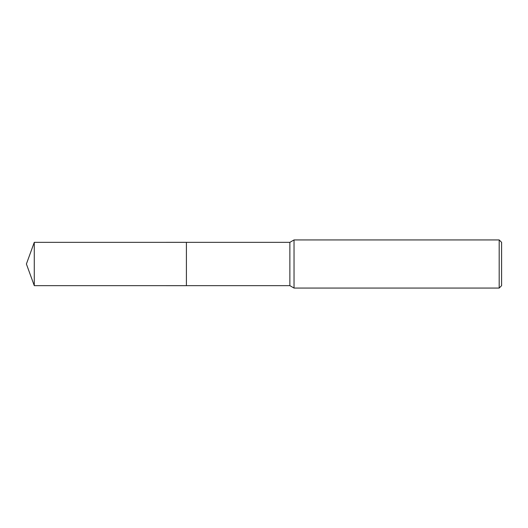 <?xml version="1.0" encoding="UTF-8"?>
<svg xmlns="http://www.w3.org/2000/svg" width="528" height="528" viewBox="0 0 528 528"><rect width="100%" height="100%" fill="white"/><g stroke="black" fill="none" stroke-linecap="round" stroke-linejoin="round"><path stroke-width="0.79" d="M186.41 285.655L186.41 242.345L289.865 242.345L294.037 239.936L499.191 239.936L501.6 242.345L501.6 285.655L499.191 288.064L294.037 288.064L289.865 285.655L186.41 285.655L186.404 242.345L186.404 285.661L34.28 285.655L34.28 242.345L186.404 242.339M289.865 285.655L289.865 242.345M294.037 288.064L294.037 239.936M499.191 288.064L499.191 239.936M34.28 242.345L26.4 264L34.28 285.655"/></g></svg>
